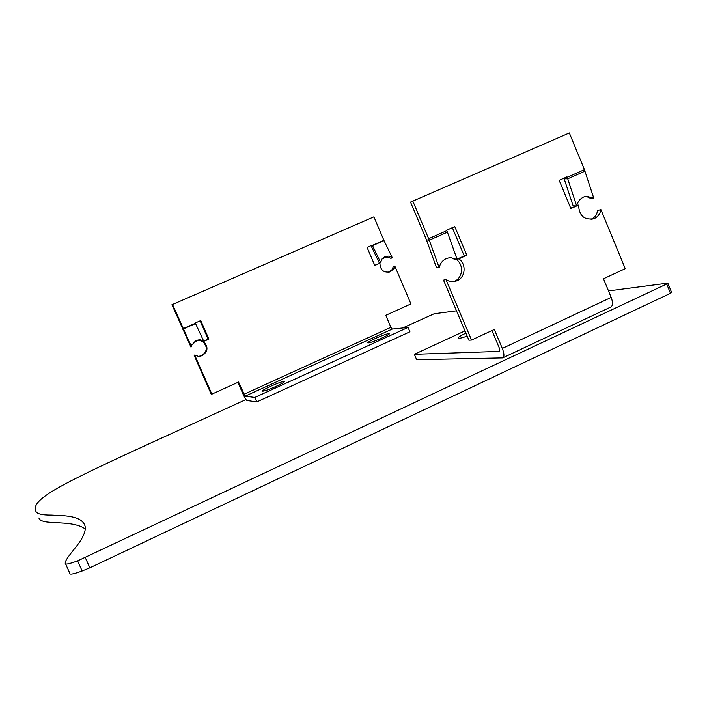 <?xml version="1.0" encoding="UTF-8"?>
<svg xmlns="http://www.w3.org/2000/svg" width="707" height="707" viewBox="0 0 707 707"><rect width="100%" height="100%" fill="white"/><g stroke="black" fill="none" stroke-linecap="round" stroke-linejoin="round"><path stroke-width="1.06" d="M608.497 290.913L667.479 283.18L666.683 284.002L77.593 560.872C68.871 564.098 64.761 564.875 65.274 563.214C64.708 559.688 74.703 549.18 79.944 541.624C84.707 534.245 86.281 528.703 84.681 525.009C80.518 514.802 60.484 515.712 51.443 515.076C41.793 515.164 36.561 513.803 35.748 511.002C34.705 507.105 33.812 502.12 55.685 489.182C79.308 475.652 119.43 457.447 148.567 444.023L245.974 399.543M667.85 283.224L671.65 292.495L670.483 293.29L89.869 567.783L85.308 557.682M402.672 327.968L434.169 313.758L456.483 310.833M89.869 567.783L82.145 570.964C73.422 574.164 69.295 574.897 69.772 573.165L65.274 563.214M85.211 528.969C76.418 522.446 59.803 523.242 52.398 522.385C44.205 522.208 39.707 520.732 38.894 517.957M382.125 258.85L385.845 257.242L388.532 257.366L391.042 258.409L392.111 257.348L388.514 256.137L384.847 256.747L382.072 258.921L380.613 262.447L372.271 245.117L367.074 247.406L374.79 265.487L379.915 263.207C380.286 270.207 383.76 273.061 390.352 271.788L393.896 268.572L394.789 265.982L393.419 266.353L391.925 269.853L388.629 272.292M254.856 397.431L256.809 401.903L409.927 331.786L408.063 327.412L254.856 397.431L245.082 396.185L238.559 382.045L211.861 394.144L194.717 355.073L198.322 356.319L202.078 355.754C208.105 351.556 208.556 346.81 203.439 341.508L208.883 339.095L200.77 320.563L195.265 322.984L203.616 340.96L203.227 341.737L200.046 340.58L196.67 340.801L191.774 344.795M203.616 340.96L199.851 339.74L195.972 340.412L191.57 345.414L191.005 347.164L171.934 304.735L373.906 216.855L171.934 304.735M375.24 338.538C370.388 340.783 367.887 342.232 367.737 342.868C369.187 343.142 373.95 341.516 382.01 337.973C386.862 335.719 389.354 334.278 389.477 333.651C387.984 333.395 383.238 335.021 375.24 338.538M270.931 386.137C265.443 388.691 262.589 390.344 262.359 391.104C263.605 391.431 268.086 389.893 275.792 386.499C281.28 383.945 284.126 382.293 284.329 381.559C283.039 381.241 278.567 382.77 270.931 386.137M237.897 382.346L243.084 394.197C244.763 397.9 246.054 399.994 246.955 400.471L256.809 401.903M394.789 265.982L410.926 303.93L385.775 315.322L390.9 327.323L392.252 329.064L408.063 327.412M191.35 346.403L172.508 304.487M379.836 263.234L380.613 262.447M371.016 245.665L379.509 263.331M392.111 257.348L384.016 240.619L373.906 216.855M211.861 394.144L211.146 394.038L194.063 355.126L194.717 355.073M202.9 341.543L202.759 341.605C207.849 346.89 207.398 351.618 201.398 355.798L199.215 356.355M200.134 320.845L208.176 339.201L203.448 341.295M379.915 263.207L374.71 265.319M208.883 339.095L208.176 339.201M439.171 267.697L429.282 240.194L447.416 232.161L457.173 259.61L450.368 257.542L446.356 258.515C442.582 260.344 440.187 263.402 439.171 267.697L436.325 267.228L426.303 239.434L410.52 202.105L569.338 132.978L410.52 202.105M563.974 178.208L573.121 205.843L575.781 205.923M586.076 196.263L590.186 198.19L593.809 198.252L586.421 196.21L583.593 197.023C580.102 198.711 577.813 201.583 576.726 205.649M465.904 333.121C460.778 335.586 458.189 337.239 458.154 338.07C458.657 338.68 461.662 338.034 467.177 336.134M471.525 340.058L445.984 279.618L443.501 280.131L468.909 340.217L471.525 340.058L494.326 329.471L502.306 348.418C504.356 353.783 504.453 356.947 502.597 357.901L416.644 359.695L414.346 354.304L464.967 330.903M491.957 330.576L499.513 348.524L499.602 351.379L414.346 354.304M593.809 198.252L584.442 169.653L569.338 132.978M576.576 205.693L567.73 178.8L584.989 171.147M457.173 259.61L454.239 259.195L450.863 257.534M564.221 178.844L567.73 178.8L566.996 176.865L559.184 180.329L570.867 208.565L578.573 205.11C579.157 215.98 584.397 220.469 594.278 218.587C597.928 216.846 600.137 213.868 600.915 209.634L625.235 268.678L603.486 278.779L611.184 297.408C613.128 302.711 612.934 305.954 610.609 307.121L503.084 357.68M426.48 239.894L429.282 240.194L412.817 201.124M445.984 279.618C449.519 281.881 453.187 282.261 456.996 280.75C465.506 277.498 466.629 263.941 458.816 258.886L466.832 255.289L454.76 226.593L446.638 230.19L447.416 232.161M456.342 259.487L456.271 259.522C464.031 264.551 462.917 278.028 454.46 281.253L453.461 281.633M452.339 227.663L464.243 255.943L457.022 259.186M578.573 205.11L570.69 208.15M600.915 209.634L597.618 210.536C596.849 214.716 594.667 217.676 591.07 219.417M457.076 259.319L458.816 258.886M464.243 255.943L466.832 255.289M670.483 293.29L666.683 284.002M82.145 570.964L77.593 560.872M245.082 396.185L392.252 329.064M182.945 329.789L183.254 328.967L195.521 323.567M371.52 246.787L372.518 245.683L384.016 240.619M243.915 394.303L390.9 327.323M372.386 245.4L383.892 240.336M183.122 328.675L195.388 323.276M502.306 348.418L611.184 297.408M567.173 177.307L584.442 169.653M428.689 238.683L446.824 230.641M390.352 271.788L389 272.142M202.078 355.754L201.398 355.798M454.46 281.253L456.996 280.75M591.123 219.409L594.278 218.587"/></g></svg>
